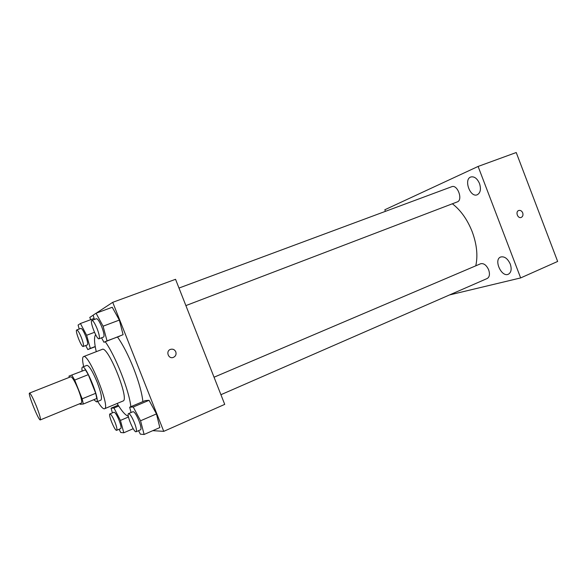 <?xml version="1.0" encoding="UTF-8"?>
<svg xmlns="http://www.w3.org/2000/svg" width="587" height="587" viewBox="0 0 587 587"><rect width="100%" height="100%" fill="white"/><g stroke="black" fill="none" stroke-linecap="round" stroke-linejoin="round"><path stroke-width="0.88" d="M36.445 406.336C39.549 414.334 40.841 418.854 40.327 419.903C38.793 421.18 27.53 393.239 29.519 393.092C30.7 393.584 33.004 398.001 36.445 406.336M29.519 393.092L70.822 376.759C72.37 377.089 74.843 381.33 78.247 389.482C81.233 397.34 82.29 401.86 81.41 403.042L40.327 419.903M68.995 376.098L85.401 369.847L68.995 376.098L69.229 377.39M85.401 369.847L88.299 374.645L95.71 393.297L82.158 398.83L83.325 404.017L80.221 404.296L79.825 403.695M82.158 398.83L74.688 380.06L71.856 375.196M95.71 393.297L96.782 398.478L83.325 404.017M88.299 374.645L74.688 380.06M93.803 399.703L96.532 401.904C100.619 401.391 85.812 364.63 82.503 367.095C81.901 367.374 81.769 368.643 82.107 370.918M82.503 367.095L86.935 365.349C89.195 365.686 92.585 371.248 97.104 382.027C101.03 392.432 102.307 398.456 100.935 400.092L96.532 401.904M97.691 401.427C100.597 406.285 102.776 408.743 104.222 408.816L104.515 408.75C110.84 407.994 88.593 352.787 83.515 356.625C82.246 357.329 82.305 360.667 83.677 366.633M104.515 408.75L122.991 401.024C129.969 399.974 107.935 345.303 102.182 349.382L83.515 356.625M130.828 406.703C129.345 391.059 115.551 355.979 105.264 341.751M95.644 334.693C93.986 336.923 94.191 342.588 96.253 351.686M117.121 403.474C121.847 411.304 125.574 415.515 128.311 416.132M117.525 337.033C122.954 344.716 128.296 355.098 133.557 368.166C138.811 381.689 141.922 392.835 142.89 401.603M93.186 315.175L89.782 317.413L90.691 319.702M152.789 430.667L163.758 431.35L112.719 302.327L96.283 313.142M138.525 430.675L140.366 434.167L144.116 434.475L159.84 427.563L156.465 413.916L149.054 400.305L145.238 400.613L129.668 407.195L131.084 412.522M101.551 337.811L103.936 342.265L123.094 334.685L119.344 320.076L112.242 307.258L96.07 313.223L93.179 315.124L94.368 319.504M112.719 302.327L175.55 279.309L224.726 404.377L163.758 431.35M175.792 351.826C176.518 354.453 175.674 356.316 173.26 357.439C168.293 359.317 165.475 350.901 170.553 349.353C172.93 348.766 174.677 349.595 175.792 351.826C176.518 354.453 175.674 356.316 173.26 357.439C168.293 359.317 165.475 350.901 170.553 349.353C172.923 348.766 174.669 349.595 175.792 351.826M452.372 203.784C460.758 210.241 467.369 219.56 472.205 231.733C476.82 244.309 478.009 255.675 475.771 265.83M185.888 305.592L457.251 201.913C463.29 200.072 457.508 184.113 451.733 186.71L178.991 288.056M214.05 377.214L480.614 263.761C483.761 263.057 486.447 265.089 488.67 269.859C490.057 274.173 489.565 277.049 487.195 278.502L220.925 394.706M449.569 294.923L520.654 277.922L478.104 166.444L384.815 209.764L385.424 211.349M510.272 264.077C507.652 258.485 504.431 256.137 500.616 257.025C493.396 259.652 501.518 277.673 508.379 274.217C511.248 272.478 511.879 269.103 510.272 264.077M479.506 183.518C477.194 178.419 474.303 176.247 470.825 176.988C463.451 179.284 470.18 197.914 477.238 194.774C480.474 192.903 481.237 189.146 479.506 183.518M520.654 277.922L557.65 261.45L516.23 152.525L478.104 166.444M522.709 212.861C523.347 215.062 522.848 216.588 521.205 217.432C517.712 218.885 515.137 211.628 518.739 210.498C520.456 210.087 521.777 210.872 522.709 212.861C523.347 215.062 522.841 216.588 521.205 217.439C517.712 218.885 515.137 211.636 518.732 210.498C520.449 210.087 521.777 210.872 522.709 212.861M103.936 342.265L107.025 340.864L103.085 326.203L96.07 313.223M91.865 320.436L96.488 318.712C97.765 318.814 99.533 321.544 101.786 326.922C103.914 332.653 104.53 336.021 103.628 337.019L99.02 338.78C96.884 340.064 89.407 320.898 91.865 320.436C93.113 320.539 94.867 323.29 97.126 328.676C99.262 334.421 99.9 337.789 99.02 338.78M119.733 336.182L107.025 340.864M123.094 334.685L119.344 320.076L103.085 326.203M119.344 320.076L112.242 307.258M85.709 345.53L87.808 349.551L90.325 348.414L86.627 335.28L80.434 323.51L78.086 325.059L79.216 329.028M76.736 329.953L80.94 328.382C81.997 328.507 83.545 331.002 85.57 335.859C87.507 341.01 88.116 344.019 87.397 344.885L83.215 346.484C81.498 347.57 74.725 330.298 76.736 329.953C77.778 330.092 79.311 332.594 81.344 337.459C83.281 342.625 83.904 345.633 83.215 346.484M95.241 346.69L87.808 349.551M95.211 346.528L90.325 348.414M94.5 332.308L86.627 335.28M94.081 318.447L80.434 323.51M144.116 434.475L140.557 420.784L133.234 407.004L129.668 407.195M128.56 413.593L133.088 411.67C134.511 411.832 136.47 414.855 138.965 420.754C140.895 425.891 141.452 428.892 140.623 429.757L136.118 431.724C134.034 433.089 126.154 414.151 128.56 413.593C129.962 413.769 131.906 416.807 134.408 422.721C136.345 427.872 136.918 430.873 136.118 431.724M159.84 427.563L156.465 413.916L140.557 420.784M156.465 413.916L149.054 400.305L133.234 407.004M149.054 400.305L145.238 400.613M119.08 429.273L120.753 432.524L123.813 432.78L120.423 420.431L113.981 408.016L111.082 408.17L112.396 412.903M109.916 413.952L114.032 412.213C115.206 412.397 116.908 415.126 119.132 420.409C120.9 425.076 121.45 427.791 120.79 428.539L116.681 430.308C115.001 431.452 107.942 414.356 109.916 413.952C111.068 414.143 112.755 416.887 114.979 422.178C116.754 426.859 117.319 429.567 116.681 430.308M133.212 428.701L123.813 432.78M128.48 416.99L120.423 420.431M118.706 406.035L113.981 408.016M118.178 405.199L111.082 408.17"/></g></svg>

